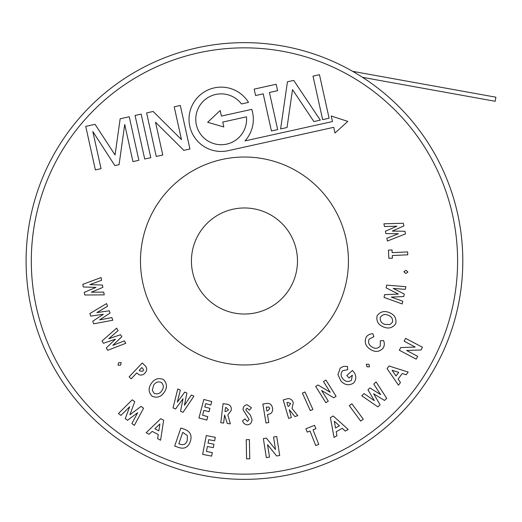 <?xml version="1.0" encoding="UTF-8"?>
<svg xmlns="http://www.w3.org/2000/svg" width="522" height="522" viewBox="0 0 522 522"><rect width="100%" height="100%" fill="white"/><g stroke="black" fill="none" stroke-linecap="round" stroke-linejoin="round"><path stroke-width="0.78" d="M244.453 42.647A218.353 218.353 0 0 1 352.65 71.344L495.9 97.203L495.163 101.281L362.549 77.347A218.353 218.353 0 0 1 291.615 474.198A218.353 218.353 0 0 1 31.255 308.169A218.353 218.353 0 0 1 244.453 42.647M244.453 207.971A53.029 53.029 0 0 0 191.424 261M244.453 314.029A53.029 53.029 0 0 0 297.481 261M416.197 359.143L399.337 350.242L400.766 347.541L415.212 347.052L404.113 341.192L405.607 338.373L422.468 347.274L421.032 349.981L406.625 350.484L417.691 356.324L416.197 359.143M82.822 284.32L101.072 277.554L101.575 280.307L89.928 284.62L102.436 285.045L102.867 287.368L91.317 292.216L103.734 292.111L104.237 294.858L84.779 295.008L84.29 292.327L95.983 287.4L83.311 286.976L82.822 284.32M89.823 313.559L106.553 303.602L107.552 306.244L96.87 312.593L109.268 310.786L110.109 313.017L99.624 319.888L111.832 317.578L112.83 320.214L93.692 323.816L92.727 321.245L103.343 314.277L90.782 316.104L89.823 313.559M102.044 340.964L116.621 328.175L118.083 330.583L108.765 338.739L120.582 334.719L121.809 336.749L112.778 345.375L124.314 340.892L125.769 343.3L107.689 350.301L106.273 347.959L115.408 339.209L103.441 343.28L102.044 340.964M118.585 362.679L121.163 362.62L120.608 365.139L118.024 365.204L118.585 362.679M129.136 376.838L142.238 362.992L144.437 365.074C147.302 367.599 147.458 370.287 144.907 373.132C143.309 374.94 141.39 375.488 139.152 374.783L136.764 372.936L131.211 378.796L129.136 376.838M139.191 370.366L139.85 370.992L142.897 371.233L143.517 369.602L141.873 367.534L139.191 370.366M151.315 383.448C154.492 378.841 158.551 377.55 163.497 379.559C167.138 383.448 167.373 387.709 164.215 392.335C161.07 396.942 157.044 398.24 152.13 396.231C148.418 392.374 148.15 388.114 151.315 383.448M161.448 382.495C158.257 381.21 155.66 382.084 153.664 385.132L152.3 390.306L154.127 393.307C157.285 394.547 159.862 393.679 161.859 390.697C163.915 387.729 163.778 384.995 161.448 382.495M173.043 407.884L177.754 388.968L180.331 390.117L177.31 402.181L184.755 392.087L186.922 393.053L184.41 405.346L191.359 395.03L193.93 396.178L183.026 412.334L180.521 411.212L183.052 398.756L175.522 408.987L173.043 407.884M198.947 417.985L203.848 399.467L211.743 401.555L210.836 405.007L205.675 403.643L204.787 406.99L209.948 408.354L209.048 411.741L203.887 410.377L202.601 415.251L207.763 416.615L206.843 420.079L198.947 417.985M220.786 422.716L223.064 403.682L226.072 404.048C229.895 404.361 231.624 406.436 231.266 410.272L227.833 414.97L230.352 423.857L227.246 423.486L224.59 414.997L223.625 423.055L220.786 422.716M225.015 411.466L225.902 411.571L228.525 409.901L226.261 407.662L225.478 407.571L225.015 411.466M247.076 404.733L251.473 407.741L249.405 410.161L247.102 408.224L245.849 409.496L246.116 410.403L250.279 414.997L251.956 419.342C251.989 422.533 250.488 424.373 247.454 424.869C244.994 424.614 243.356 423.257 242.547 420.797L244.916 418.898L247.454 421.398L249.157 419.558L243.043 409.653C243.076 406.86 244.42 405.222 247.076 404.733M288.64 418.376L283.198 399.963L286.089 399.108C289.71 397.908 292.105 399.134 293.286 402.788L292.013 408.478L297.821 415.656L294.845 416.536L289.312 409.692L291.367 417.567L288.64 418.376M288.053 406.351L288.907 406.103L290.637 403.532L287.687 402.364L286.937 402.586L288.053 406.351M310.309 410.625L302.408 393.125L304.998 391.95L312.9 409.457L310.309 410.625M325.858 402.703L315.699 386.43L318.022 384.975L330.185 392.276L323.496 381.562L325.93 380.042L336.09 396.322L333.76 397.777L321.624 390.508L328.292 401.19L325.858 402.703M343.606 366.34L347.495 366.464L347.672 369.693L342.634 370.731C340.494 373.491 340.618 376.238 343.006 378.985C345.538 381.758 348.344 382.208 351.417 380.342L352.337 375.148L349.087 378.039L346.817 375.494L352.461 370.463L353.016 371.057C356.513 375.05 356.722 379.037 353.655 383.017C348.964 385.882 344.69 385.164 340.833 380.864L337.923 374.633L340.253 368.088L343.606 366.34M366.901 366.757L366.379 364.226L368.963 364.317L369.491 366.862L366.901 366.757M366.124 337.186C367.788 334.922 370.046 333.773 372.897 333.741L373.896 336.736L369.113 339.137C367.879 342.386 368.806 344.99 371.899 346.934C375.024 348.977 377.804 348.703 380.238 346.119L380.329 340.801L383.553 340.553C384.668 343.143 384.551 345.636 383.187 348.03C379.461 352.05 375.188 352.481 370.366 349.329C365.583 346.308 364.167 342.256 366.124 337.186M383.435 326.935C378.287 324.808 376.16 321.121 377.067 315.895C380.14 311.575 384.251 310.492 389.405 312.639C394.554 314.74 396.674 318.387 395.761 323.588C392.74 327.973 388.629 329.088 383.435 326.935M380.368 317.291C379.801 320.665 381.204 323.007 384.59 324.319L389.927 324.606L392.479 322.237C393.014 318.903 391.624 316.573 388.303 315.255C384.988 313.846 382.345 314.525 380.368 317.291M402.175 303.948L384.035 297.403L384.616 294.669L398.384 294.075L386.084 287.831L386.665 285.136L405.888 286.676L405.307 289.371L393.164 288.412L404.296 294.069L403.767 296.535L391.304 297.083L402.762 301.227L402.175 303.948M405.764 273.495L403.832 271.766L405.979 270.305L407.917 272.04L405.764 273.495M392.427 258.168L388.851 258.338L388.459 250.097L392.042 249.927L392.166 252.648L407.643 251.917L407.78 254.801L392.303 255.526L392.427 258.168M405.509 233.902L387.409 241.02L386.848 238.28L398.403 233.745L385.888 233.569L385.419 231.253L396.87 226.183L384.46 226.528L383.905 223.794L403.349 223.266L403.884 225.935L392.296 231.083L404.968 231.266L405.509 233.902M118.422 413.515L132.242 399.819L134.761 401.699L129.893 414.794L141.07 406.39L143.563 408.237L134.369 425.378L131.883 423.525L137.677 412.693L127.544 420.301L125.267 418.611L129.671 406.736L120.934 415.388L118.422 413.515M202.621 454.368L206.288 435.576L215.305 437.332L214.62 440.829L208.728 439.681L208.063 443.08L213.961 444.229L213.289 447.661L207.391 446.512L206.425 451.458L212.323 452.607L211.638 456.117L202.621 454.368M246.586 458.858L246.221 439.681L249.399 439.615L249.764 458.792L246.586 458.858M266.324 457.579L263.362 438.617L266.403 438.141L275.505 449.501L273.554 437.025L276.732 436.529L279.694 455.484L276.64 455.967L267.558 444.646L269.502 457.083L266.324 457.579M307.21 432.125L305.885 428.771L314.557 425.339L315.888 428.692L313.024 429.828L318.766 444.346L315.732 445.547L309.996 431.022L307.21 432.125M334.047 437.416L330.387 417.593L333.219 416.001L348.213 429.469L345.303 431.1L342.23 428.321L336.233 431.681L336.958 435.785L334.047 437.416M334.295 421.202L335.542 428.007L339.45 425.822L334.295 421.202M360.715 421.097L349.296 405.646L351.861 403.754L363.286 419.205L360.715 421.097M377.882 406.879L361.779 395.787L364.049 393.581L374.326 400.668L367.964 389.79L369.883 387.918L380.597 394.573L373.798 384.12L376.068 381.908L386.711 398.312L384.492 400.459L373.621 393.738L380.075 404.752L377.882 406.879M398.488 385.184L387.076 368.617L389.021 365.994L408.191 372.088L406.194 374.776L402.26 373.511L398.149 379.05L400.478 382.495L398.488 385.184M398.704 372.375L392.12 370.287L396.028 375.99L398.704 372.375M296.228 249.542A53.029 53.029 0 0 1 255.904 312.776A53.029 53.029 0 0 1 192.677 272.458A53.029 53.029 0 0 1 232.995 209.224A53.029 53.029 0 0 1 296.228 249.542M345.975 238.541A103.976 103.976 0 0 0 221.994 159.478A103.976 103.976 0 0 0 142.93 283.459A103.976 103.976 0 0 0 266.912 362.522A103.976 103.976 0 0 0 345.975 238.541M189.78 126.239A32.155 32.155 0 0 0 228.121 150.688L333.747 127.322L335 133.006L347.796 121.411L331.242 116.008L332.468 121.561L244.975 140.914A32.155 32.155 0 0 0 251.761 109.359L221.406 116.073L220.18 110.527L207.652 122.285L223.814 126.963L222.731 122.07L246.482 116.817A25.428 25.428 0 0 1 225.165 144.405A25.428 25.428 0 0 1 210.516 96.211A25.428 25.428 0 0 1 241.458 103.956L248.531 102.39A32.155 32.155 0 0 0 189.78 126.239M31.255 308.169A218.353 218.353 0 0 1 197.283 47.802A218.353 218.353 0 0 1 457.644 213.831A218.353 218.353 0 0 1 291.615 474.198A218.353 218.353 0 0 1 31.255 308.169M95.376 169.924L101.046 168.665L92.831 131.537L114.879 165.605L119.068 164.678L124.725 124.484L132.94 161.611L138.872 160.3L129.241 116.758L120.164 118.768L115.068 154.975L95.05 124.321L85.739 126.383L95.376 169.924M141.162 114.122L135.067 115.466L144.698 159.008L150.793 157.664L141.162 114.122M153.142 111.473L146.617 112.915L156.248 156.456L162.773 155.014L155.523 122.226L183.842 150.349L189.936 148.998L180.305 105.464L174.211 106.808L181.46 139.596L153.142 111.473M277.665 129.593L269.45 92.466L277.6 90.665L276.184 84.251L254.168 89.118L255.584 95.533L263.212 93.849L271.427 130.976L277.665 129.593M293.71 80.401L287.446 81.784L280.614 128.941L287.028 127.525L292.516 89.621L313.892 121.58L320.306 120.158L293.71 80.401M329.095 118.213L319.471 74.698L313.017 76.127L322.648 119.642L329.095 118.213M266.005 423.009L262.847 404.087L265.822 403.591C269.567 402.847 271.792 404.354 272.51 408.119C272.993 410.488 272.282 412.36 270.37 413.737L267.466 414.527L268.804 422.539L266.005 423.009M266.886 411.016L267.779 410.866L269.796 408.569L268.876 407.088L266.24 407.14L266.886 411.016M146.167 432.725L160.769 418.69L163.66 420.19L160.587 440.209L157.624 438.669L158.277 434.558L152.163 431.387L149.129 434.258L146.167 432.725M158.851 430.839L159.895 423.968L154.864 428.777L158.851 430.839M174.674 446.101L180.834 428.027L184.423 429.254C190.302 431.387 192.259 435.511 190.289 441.619C188.109 447.517 184.116 449.429 178.322 447.341L174.674 446.101M182.72 432.373L178.837 443.759L180.247 444.235C183.751 445.37 186.086 444.118 187.254 440.483L187.359 435.55L182.72 432.373M452.567 214.96A213.152 213.152 0 0 0 198.406 52.879A213.152 213.152 0 0 0 36.331 307.04A213.152 213.152 0 0 0 290.493 469.121A213.152 213.152 0 0 0 452.567 214.96"/></g></svg>
